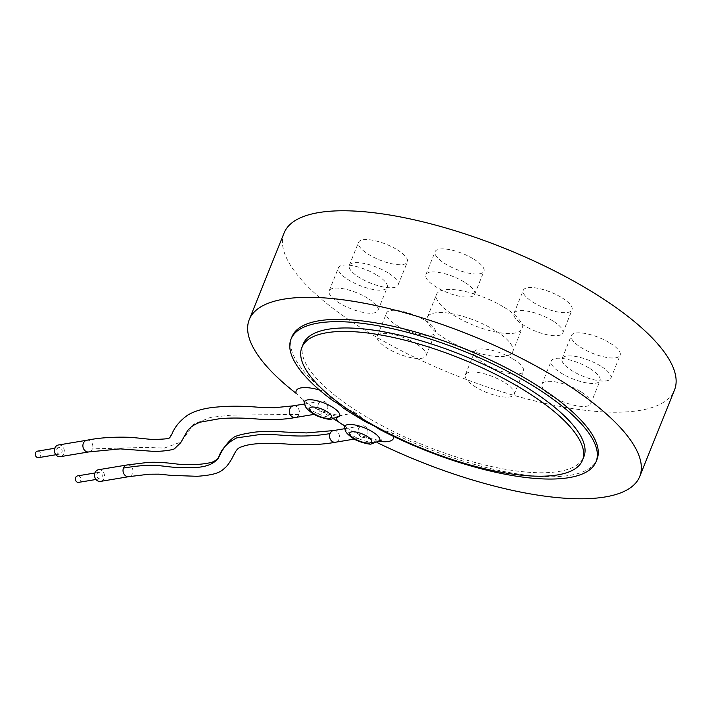 <?xml version="1.0" encoding="UTF-8"?>
<svg xmlns="http://www.w3.org/2000/svg" width="710" height="710" viewBox="0 0 710 710"><rect width="100%" height="100%" fill="white"/><g stroke="black" fill="none" stroke-linecap="round" stroke-linejoin="round"><path stroke-width="0.53" stroke-dasharray="3.55 2.66" d="M37.47 451.152A3.284 2.751 -99.5 0 1 40.177 452.518A3.284 2.751 -99.5 0 1 40.514 455.935A3.284 2.751 -99.5 0 1 38.553 457.639M56.862 449.288A3.284 2.751 -99.5 0 1 58.832 447.593A3.284 2.751 -99.5 0 1 61.548 448.96A3.284 2.751 -99.5 0 1 61.885 452.377A3.284 2.751 -99.5 0 1 59.915 454.072A3.284 2.751 -99.5 0 1 57.199 452.705A3.284 2.751 -99.5 0 1 56.862 449.288M77.603 475.877A3.284 2.751 -99.5 0 1 80.31 477.253A3.284 2.751 -99.5 0 1 80.647 480.67A3.284 2.751 -99.5 0 1 78.686 482.365M96.995 474.014A3.284 2.751 -99.5 0 1 98.965 472.319A3.284 2.751 -99.5 0 1 101.681 473.694A3.284 2.751 -99.5 0 1 102.018 477.111A3.284 2.751 -99.5 0 1 100.048 478.806A3.284 2.751 -99.5 0 1 97.332 477.431A3.284 2.751 -99.5 0 1 96.995 474.014M358.488 428.867A5.92 4.943 -99.5 0 1 362.029 425.814A5.92 4.943 -99.5 0 1 366.91 428.281A5.92 4.943 -99.5 0 1 367.514 434.431A5.92 4.943 -99.5 0 1 363.973 437.484A5.92 4.943 -99.5 0 1 359.091 435.017A5.92 4.943 -99.5 0 1 358.488 428.867M98.53 469.727A5.92 4.943 -99.5 0 1 103.411 472.194A5.92 4.943 -99.5 0 1 104.024 478.345A5.92 4.943 -99.5 0 1 100.483 481.398M318.355 404.141A5.92 4.943 -99.5 0 1 321.896 401.079A5.92 4.943 -99.5 0 1 326.777 403.546A5.92 4.943 -99.5 0 1 327.381 409.705A5.92 4.943 -99.5 0 1 323.84 412.758A5.92 4.943 -99.5 0 1 318.959 410.291A5.92 4.943 -99.5 0 1 318.355 404.141M58.397 444.992A5.92 4.943 -99.5 0 1 63.279 447.46A5.92 4.943 -99.5 0 1 63.891 453.61A5.92 4.943 -99.5 0 1 60.341 456.672M303.25 343.959A151.221 48.919 -158.1 0 0 361.665 414.01A151.221 48.919 -158.1 0 0 583.877 456.77M284.062 233.022A210.4 68.062 -158.1 0 0 365.339 330.487A210.4 68.062 -158.1 0 0 674.5 389.976M397.209 249.769A26.297 8.511 21.9 0 1 407.362 261.954A26.297 8.511 21.9 0 1 368.721 254.517A26.297 8.511 21.9 0 1 358.559 242.341A26.297 8.511 21.9 0 1 397.209 249.769M425.157 320.521A26.297 8.511 21.9 0 1 435.319 332.706A26.297 8.511 21.9 0 1 396.677 325.269A26.297 8.511 21.9 0 1 386.515 313.083A26.297 8.511 21.9 0 1 425.157 320.521M589.85 368.481A26.297 8.511 21.9 0 1 600.003 380.666A26.297 8.511 21.9 0 1 561.361 373.229A26.297 8.511 21.9 0 1 551.2 361.044A26.297 8.511 21.9 0 1 589.85 368.481M504.207 307.35A46.026 14.892 21.9 0 1 521.983 328.668A46.026 14.892 21.9 0 1 454.356 315.657A46.026 14.892 21.9 0 1 436.579 294.33A46.026 14.892 21.9 0 1 504.207 307.35M561.894 297.738A26.297 8.511 21.9 0 1 572.047 309.915A26.297 8.511 21.9 0 1 533.405 302.478A26.297 8.511 21.9 0 1 523.243 290.301A26.297 8.511 21.9 0 1 561.894 297.738M609.979 343.036A26.297 8.511 21.9 0 1 620.132 355.222A26.297 8.511 21.9 0 1 581.49 347.785A26.297 8.511 21.9 0 1 571.328 335.608A26.297 8.511 21.9 0 1 609.979 343.036M513.294 359.154A26.297 8.511 21.9 0 1 523.447 371.339A26.297 8.511 21.9 0 1 484.806 363.902A26.297 8.511 21.9 0 1 474.644 351.716A26.297 8.511 21.9 0 1 513.294 359.154M377.072 275.214A26.297 8.511 21.9 0 1 387.234 287.399A26.297 8.511 21.9 0 1 348.592 279.962A26.297 8.511 21.9 0 1 338.43 267.776A26.297 8.511 21.9 0 1 377.072 275.214M473.756 259.106A26.297 8.511 21.9 0 1 483.918 271.282A26.297 8.511 21.9 0 1 445.276 263.845A26.297 8.511 21.9 0 1 435.115 251.668A26.297 8.511 21.9 0 1 473.756 259.106M464.491 282.154A26.297 8.511 -158.1 0 0 425.849 274.717A26.297 8.511 -158.1 0 0 436.002 286.902A26.297 8.511 -158.1 0 0 474.653 294.339A26.297 8.511 -158.1 0 0 464.491 282.154M367.807 298.271A26.297 8.511 -158.1 0 0 329.165 290.834A26.297 8.511 -158.1 0 0 339.318 303.01A26.297 8.511 -158.1 0 0 377.968 310.447A26.297 8.511 -158.1 0 0 367.807 298.271M504.029 382.211A26.297 8.511 -158.1 0 0 465.378 374.773A26.297 8.511 -158.1 0 0 475.54 386.95A26.297 8.511 -158.1 0 0 514.182 394.387A26.297 8.511 -158.1 0 0 504.029 382.211M600.713 366.094A26.297 8.511 -158.1 0 0 562.063 358.656A26.297 8.511 -158.1 0 0 572.224 370.842A26.297 8.511 -158.1 0 0 610.866 378.279A26.297 8.511 -158.1 0 0 600.713 366.094M552.628 320.787A26.297 8.511 -158.1 0 0 513.978 313.35A26.297 8.511 -158.1 0 0 524.14 325.535A26.297 8.511 -158.1 0 0 562.781 332.972A26.297 8.511 -158.1 0 0 552.628 320.787M494.941 330.398A46.026 14.892 -158.1 0 0 427.313 317.388A46.026 14.892 -158.1 0 0 445.09 338.705A46.026 14.892 -158.1 0 0 512.718 351.725A46.026 14.892 -158.1 0 0 494.941 330.398M580.576 391.538A26.297 8.511 -158.1 0 0 541.934 384.101A26.297 8.511 -158.1 0 0 552.096 396.278A26.297 8.511 -158.1 0 0 590.738 403.715A26.297 8.511 -158.1 0 0 580.576 391.538M415.891 343.578A26.297 8.511 -158.1 0 0 377.25 336.141A26.297 8.511 -158.1 0 0 387.403 348.317A26.297 8.511 -158.1 0 0 426.053 355.754A26.297 8.511 -158.1 0 0 415.891 343.578M387.935 272.826A26.297 8.511 -158.1 0 0 349.293 265.389A26.297 8.511 -158.1 0 0 359.455 277.575A26.297 8.511 -158.1 0 0 398.097 285.012A26.297 8.511 -158.1 0 0 387.935 272.826M377.356 442.676A210.4 68.062 21.9 0 1 371.312 439.676L350.98 430.579L344.164 425.716M333.877 419.077A210.4 68.062 21.9 0 1 330.549 417.045A210.4 68.062 21.9 0 1 323.068 412.332L310.847 405.845L305.291 401.798L296.123 393.349M379.113 429.151L391.751 432.772A164.374 53.17 -158.1 0 0 597.003 459.361M342.593 407.496L353.402 411.605A164.374 53.17 -158.1 0 0 355.47 412.892A164.374 53.17 -158.1 0 0 357.565 414.17L367.363 422.752M353.402 411.605A30.752 9.949 21.9 0 1 353.42 413.229L336.158 416.104A30.752 9.949 21.9 0 1 323.068 412.332M291.979 336.744A164.374 53.17 -158.1 0 0 325.517 391.955L333.008 400.733M333.54 430.562A5.92 4.943 -99.5 0 1 338.421 433.029A5.92 4.943 -99.5 0 1 339.025 439.179A5.92 4.943 -99.5 0 1 335.484 442.232M127.019 464.979A5.92 4.943 -99.5 0 1 131.9 467.446A5.92 4.943 -99.5 0 1 132.504 473.597A5.92 4.943 -99.5 0 1 128.963 476.65M293.408 405.827A5.92 4.943 -99.5 0 1 298.289 408.294A5.92 4.943 -99.5 0 1 298.892 414.454A5.92 4.943 -99.5 0 1 295.351 417.507M298.892 414.454L232.081 415.057L210.515 417.4L193.777 424.136L181.041 441.993L164.267 448.099L146.535 447.38L92.371 448.871A5.92 4.943 -99.5 0 1 88.83 451.924M86.886 440.244A5.92 4.943 -99.5 0 1 91.767 442.712A5.92 4.943 -99.5 0 1 92.371 448.871M391.751 432.772A30.752 9.949 21.9 0 1 393.553 436.401M379.3 441.345A30.752 9.949 21.9 0 1 371.312 439.676M344.545 427.509A18.93 6.124 -158.1 0 0 351.991 435.239A18.93 6.124 -158.1 0 0 379.184 441.434M304.412 402.783A18.93 6.124 -158.1 0 0 311.859 410.504A18.93 6.124 -158.1 0 0 339.052 416.699M319.429 389.976A30.752 9.949 21.9 0 1 325.517 391.955M336.336 418.359A30.752 9.949 21.9 0 1 336.158 416.104M353.42 413.229A30.752 9.949 21.9 0 1 357.565 414.17M54.776 448.267L58.832 447.593M55.859 454.755L59.915 454.072M94.909 472.993L98.965 472.319M95.992 479.481L100.048 478.806M344.74 428.698L362.029 425.814M355.08 438.966L363.973 437.484M304.608 403.963L321.896 401.079M314.947 414.241L323.84 412.758M425.849 274.717L435.115 251.668M329.165 290.834L338.43 267.776M465.378 374.773L474.644 351.716M562.063 358.656L571.328 335.608M513.978 313.35L523.243 290.301M427.313 317.388L436.579 294.33M541.934 384.101L551.2 361.044M377.25 336.141L386.515 313.083M349.293 265.389L358.559 242.341M474.653 294.339L483.918 271.282M377.968 310.447L387.234 287.399M514.182 394.387L523.447 371.339M610.866 378.279L620.132 355.222M562.781 332.972L572.047 309.915M512.718 351.725L521.983 328.668M590.738 403.715L600.003 380.666M426.053 355.754L435.319 332.706M398.097 285.012L407.362 261.954M363.325 436.348C374.037 439.632 380.125 440.866 381.581 440.058M316.145 408.605L332.804 414.489L341.448 415.323M303.632 400.12L305.282 401.807M343.773 424.855L347.518 428.201"/><path stroke-width="1.06" d="M55.859 454.755L38.553 457.639A3.284 2.751 -99.5 0 1 35.837 456.264A3.284 2.751 -99.5 0 1 35.5 452.847A3.284 2.751 -99.5 0 1 37.47 451.152L54.776 448.267M95.992 479.481L78.686 482.365A3.284 2.751 -99.5 0 1 75.97 480.998A3.284 2.751 -99.5 0 1 75.633 477.582A3.284 2.751 -99.5 0 1 77.603 475.877L94.909 472.993M329.999 433.615A5.92 4.943 -99.5 0 0 330.603 439.765A5.92 4.943 -99.5 0 0 335.484 442.232C321.736 444.788 305.371 445.383 286.405 444.016C264.865 442.561 249.982 443.484 241.764 446.776C234.362 448.649 235.188 455.997 226.419 466.594C221.422 470.881 219.541 474.697 197.114 476.295L171.128 475.38L158.987 474.156L148.993 474.218L128.963 476.65L100.483 481.398A5.92 4.943 -99.5 0 1 95.601 478.93A5.92 4.943 -99.5 0 1 94.989 472.78A5.92 4.943 -99.5 0 1 98.53 469.727L127.019 464.979A5.92 4.943 -99.5 0 0 123.478 468.032C150.307 463.825 155.588 465.352 167.48 466.577C173.977 467.491 182.186 467.828 192.09 467.579C204.799 467.562 213.559 464.402 218.36 458.11C221.014 449.448 227.147 442.703 236.758 437.875L259.895 434.547C279.225 433.482 297.49 439.002 329.999 433.615A5.92 4.943 -99.5 0 1 333.54 430.562L306.613 432.923L284.728 432.044C273.288 431.085 263.09 431.139 254.127 432.221C241.569 434.085 234.398 436.091 232.614 438.256C227.227 442.632 222.629 448.942 218.84 457.178C216.506 460.213 213.506 462.077 209.84 462.787C200.335 464.722 189.623 465.165 177.713 464.127C165.181 462.476 155.073 461.917 147.396 462.467L127.019 464.979M54.856 448.045A5.92 4.943 -99.5 0 1 58.397 444.992L86.886 440.244A5.92 4.943 -99.5 0 0 83.345 443.306A5.92 4.943 -99.5 0 0 83.949 449.457A5.92 4.943 -99.5 0 0 88.83 451.924L60.341 456.672A5.92 4.943 -99.5 0 1 55.469 454.205A5.92 4.943 -99.5 0 1 54.856 448.045M524.069 390.18A151.221 48.919 -158.1 0 0 301.856 347.421A151.221 48.919 -158.1 0 0 360.272 417.471A151.221 48.919 -158.1 0 0 582.484 460.231A151.221 48.919 -158.1 0 0 524.069 390.18M582.484 460.231L583.877 456.77A151.221 48.919 -158.1 0 0 525.462 386.71A151.221 48.919 -158.1 0 0 303.25 343.959L301.856 347.421M639.71 476.525L674.5 389.976A210.4 68.062 -158.1 0 0 593.223 292.511A210.4 68.062 -158.1 0 0 284.062 233.022L249.272 319.58A210.4 68.062 21.9 0 1 558.433 379.06A210.4 68.062 21.9 0 1 639.71 476.525A210.4 68.062 21.9 0 1 377.356 442.676M344.164 425.716L338.288 421.713A210.4 68.062 21.9 0 1 333.877 419.077M376.309 427.278A22.862 7.393 21.9 0 1 379.113 429.151A164.374 53.17 -158.1 0 0 596.072 461.669A164.374 53.17 -158.1 0 0 463.39 351.024A164.374 53.17 -158.1 0 0 291.047 339.052A164.374 53.17 -158.1 0 0 333.008 400.733A22.862 7.393 21.9 0 1 336.176 402.543A22.862 7.393 21.9 0 1 342.593 407.496A164.374 53.17 -158.1 0 0 354.547 415.199A164.374 53.17 -158.1 0 0 367.363 422.752A22.862 7.393 21.9 0 1 376.309 427.278M319.429 389.976A30.752 9.949 21.9 0 0 296.123 393.349A210.4 68.062 21.9 0 1 249.272 319.58M596.072 461.669L597.003 459.361A164.374 53.17 -158.1 0 0 464.322 348.716A164.374 53.17 -158.1 0 0 291.979 336.744L291.047 339.052M128.963 476.65A5.92 4.943 -99.5 0 1 124.081 474.182A5.92 4.943 -99.5 0 1 123.478 468.032M88.83 451.924L120.265 448.88L150.209 451.125C159.67 452.057 174.953 449.909 174.988 448.223L180.686 442.729L187.165 431.352C189.588 427.535 194.052 424.456 200.557 422.104L219.834 418.669C230.768 417.728 243.255 417.853 257.304 419.024C272.045 420.054 284.728 419.548 295.351 417.507A5.92 4.943 -99.5 0 1 290.47 415.039A5.92 4.943 -99.5 0 1 289.866 408.889A5.92 4.943 -99.5 0 1 293.408 405.827L304.608 403.963M393.553 436.401A30.752 9.949 21.9 0 1 379.3 441.345M379.184 441.434A18.93 6.124 -158.1 0 0 372.493 431.822A18.93 6.124 -158.1 0 0 353.82 424.784A18.93 6.124 -158.1 0 0 344.545 427.509C345.601 430.544 343.835 431.671 352.914 438.283C357.494 441.726 369.954 444.771 371.09 444.052L381.581 440.058M339.052 416.699A18.93 6.124 -158.1 0 0 332.36 407.087A18.93 6.124 -158.1 0 0 313.687 400.058A18.93 6.124 -158.1 0 0 304.412 402.783C305.469 405.818 303.702 406.936 312.782 413.548C317.361 417.001 329.822 420.036 330.949 419.326L341.448 415.323M326.955 411.623A11.839 3.825 -158.1 0 0 311.512 407.132A11.839 3.825 -158.1 0 0 314.139 413.761A11.839 3.825 -158.1 0 0 329.573 418.261A11.839 3.825 -158.1 0 0 326.955 411.623M367.088 436.357A11.839 3.825 -158.1 0 0 351.645 431.858A11.839 3.825 -158.1 0 0 354.272 438.496A11.839 3.825 -158.1 0 0 369.706 442.987A11.839 3.825 -158.1 0 0 367.088 436.357M338.288 421.713A30.752 9.949 21.9 0 1 336.336 418.359M333.54 430.562L344.74 428.698M335.484 442.232L355.08 438.966M295.351 417.507L314.947 414.241M293.408 405.827L274.415 407.726L258.067 407.212C242.944 405.942 229.268 405.88 217.056 407.034C205.084 407.957 195.285 410.646 187.68 415.119C179.657 420.906 174.314 427.473 171.642 434.839C168.066 438.017 174.349 438.798 154.78 439.437C151.434 439.747 142.373 438.265 129.468 437.298C113.067 436.801 98.868 437.786 86.886 440.244M304.412 402.783L303.632 400.12M344.545 427.509L343.773 424.855"/></g></svg>
